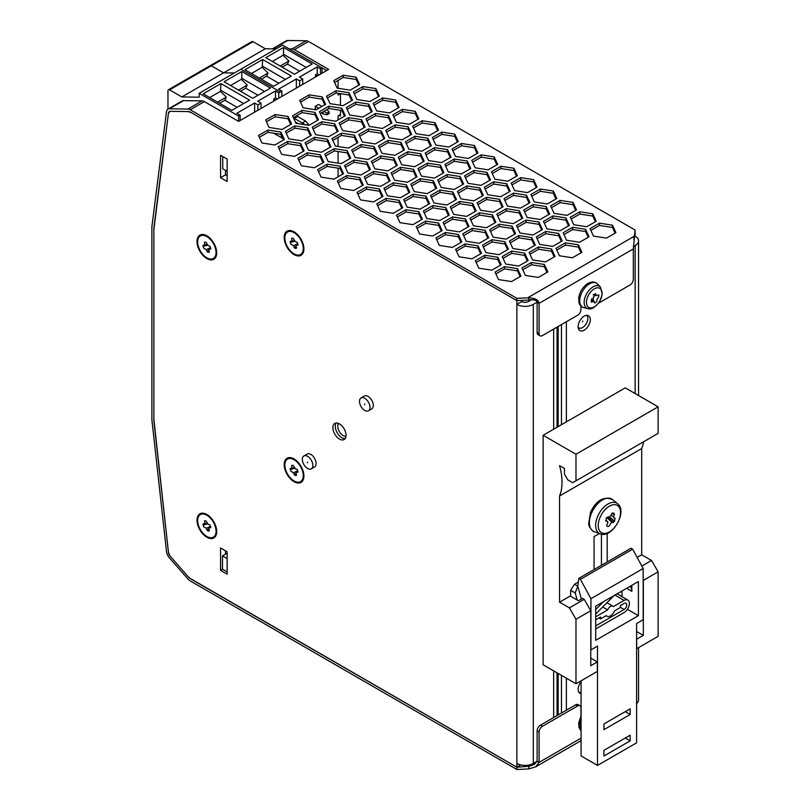 <?xml version="1.0" encoding="UTF-8"?>
<svg xmlns="http://www.w3.org/2000/svg" width="810" height="810" viewBox="0 0 810 810"><rect width="100%" height="100%" fill="white"/><g stroke="black" fill="none" stroke-linecap="round" stroke-linejoin="round"><path stroke-width="1.21" d="M278.761 98.223L278.761 92.866L280.321 91.965L240.904 69.204L282.619 45.137L322.046 67.898L322.046 73.234M234.323 73.001L223.55 72.849L211.329 65.792A2.319 1.337 -120 0 0 210.165 65.671L168.45 89.758A2.319 1.337 -120 0 0 167.964 90.821L167.964 109.147A7.432 4.293 -120 0 0 166.506 111.739L151.926 226.334A7.432 4.293 -120 0 0 151.885 227.134L151.885 419.246A7.432 4.293 -120 0 0 151.926 420.096L166.506 551.529A7.432 4.293 -120 0 0 169.411 557.837L187.95 578.978A7.432 4.293 -120 0 0 190.249 580.922L516.881 769.5L516.871 763.425A11.613 6.703 0 0 0 533.294 763.425L533.294 304.398L537.121 302.191M238.596 121.358L238.596 116.053L199.179 93.292L199.179 97.18L181.835 96.937L169.604 89.88A2.319 1.337 -120 0 0 168.45 89.758M257.904 110.261L257.904 104.905L261.022 103.103L257.732 101.209L275.481 90.963L275.481 97.959L273.75 98.962L275.623 100.035M261.022 108.469L261.022 103.103M240.155 120.508L240.155 115.152L236.874 113.258L254.613 103.012L254.613 112.165M238.596 116.053L240.155 115.152M281.88 96.42L281.88 91.084L278.6 89.181L296.339 78.945L296.339 88.077M280.321 91.986L281.88 91.084M273.75 98.962L273.75 101.118M257.904 104.905L254.613 103.012M199.179 93.292L240.904 69.204M278.761 92.866L275.481 90.963M224.066 81.77L241.805 71.523L270.449 88.067L252.71 98.314L224.066 81.77M203.199 93.808L220.938 83.572L249.591 100.116L231.852 110.352L203.199 93.808M209.709 97.575L220.482 91.358L220.938 83.572M217.637 102.151L226.334 97.129L220.482 91.358M237.117 107.315L224.876 100.248L226.334 97.129M243.689 103.518L220.938 90.376M219.611 103.285L224.876 100.248M230.577 85.526L241.34 79.309L247.202 85.08L238.504 90.102M264.546 91.479L241.795 78.337L241.34 79.309M241.795 78.337L241.805 71.523M257.975 95.266L245.744 88.199L247.202 85.08M240.469 91.246L245.744 88.199M277.344 99.043L275.481 97.959M181.835 96.937L223.55 72.849M227.134 553.24L222.487 555.923L222.487 569.197L227.134 571.88M222.76 156.563L222.76 168.804L227.134 171.325M299.629 86.174L299.629 80.838L302.748 79.036L299.457 77.142L317.196 66.896L317.196 73.892L315.475 74.884L315.475 77.021M302.748 84.372L302.748 79.036M320.487 74.135L320.487 68.799L322.046 67.898M276.048 48.924L265.275 48.772L253.054 41.715A2.319 1.337 -120 0 0 251.89 41.604L210.316 65.61M299.629 80.838L296.339 78.945M320.487 68.799L317.196 66.896M265.781 57.702L283.53 47.456L312.174 64L294.435 74.236L265.781 57.702M244.924 69.741L262.663 59.505L291.317 76.039L273.577 86.285L244.924 69.741M251.434 73.507L262.207 67.291L262.663 59.505M259.362 78.074L268.059 73.052L262.207 67.291M278.842 83.248L266.601 76.17L268.059 73.052M285.404 79.451L262.663 66.309M261.336 79.218L266.601 76.17M272.302 61.459L283.065 55.242L288.927 61.013L280.219 66.035M306.271 67.412L283.52 54.26L283.065 55.242M283.52 54.26L283.53 47.456M299.7 71.199L287.469 64.132L288.927 61.013M282.194 67.169L287.469 64.132M319.049 74.966L317.196 73.892M315.475 74.884L317.328 75.958M223.59 72.849L265.275 48.772M227.134 558.606L222.487 555.923M338.074 176.813L338.074 168.156M338.074 163.134L338.074 151.521M338.074 146.499L338.074 137.356M338.074 119.91L338.074 115.901L340.463 114.514M340.463 105.28L340.463 93.676L338.074 95.033L338.074 93.302M338.074 88.28L338.074 80.453M273.507 133.164L282.781 138.328M321.965 106.444L318.512 104.449L315.222 106.353L315.222 109.38L315.92 109.785M305.421 124.791L302.251 122.948L305.542 121.054L297.655 116.498L294.364 118.392L294.364 119.809M306.524 124.963L308.245 123.96L308.245 125.226M305.542 121.054L308.245 123.96M294.364 118.392L302.251 122.948L302.251 124.294M295.397 122.026L298.262 123.677M326.977 113.147L326.977 114.817L329.103 113.592L329.103 111.922L326.977 113.147L323.929 111.375M326.977 109.623L329.103 111.922M323.119 111.851L323.119 113.937L326.977 114.817M315.222 106.353L318.674 108.337M321.307 112.894L323.119 113.937M281.394 135.331L281.394 138.004M280.007 134.177L281.161 134.845M153.88 420.916L168.46 552.349L153.859 419.033L153.859 229.625L168.46 113.177L153.88 227.772A4.647 2.683 60 0 0 153.849 228.268L153.849 420.39A4.647 2.683 60 0 0 153.88 420.916L153.961 420.876M276.453 48.701L273.557 48.661L287.682 40.5A7.432 4.293 -120 0 0 286.274 40.844L272.363 48.873M287.682 40.5L306.22 40.763L292.096 48.914A7.432 4.293 -120 0 1 294.394 49.633L328.658 69.417L238.636 121.389L204.383 101.604A7.432 4.293 -120 0 0 202.075 100.885L187.95 109.046A7.432 4.293 -120 0 1 190.249 109.765L516.881 298.333L516.881 300.611L528.839 300.044L528.839 297.766A7.432 4.293 -120 0 0 528.839 297.796L516.881 298.333M294.394 49.633L308.529 41.482A7.432 4.293 -120 0 0 306.22 40.763M308.529 41.482L635.151 230.05L633.957 239.112M521.792 300.378L521.792 301.553L516.871 304.398L516.871 300.611L190.249 112.043A4.647 2.683 60 0 0 188.811 111.588L170.272 111.324A4.647 2.683 60 0 0 169.391 111.547A4.647 2.683 60 0 0 168.46 113.177L168.46 113.177A4.647 2.683 -120 0 1 168.49 113.015L170.14 111.334M294.06 51.739A4.647 2.683 -120 0 1 294.394 51.911L326.683 70.551M290.729 124.477L288.087 118.797L275.127 116.792L266.48 121.783M324.769 104.824L322.137 99.134L309.177 97.129L300.53 102.121M358.82 85.161L356.187 79.481L343.227 77.476L334.581 82.468M283.561 139.998L280.918 134.318L267.968 132.314L259.311 137.305M310.443 135.857L307.8 130.177L294.85 128.172L286.193 133.164M317.611 120.336L314.968 114.655L302.008 112.651L293.362 117.642M344.493 116.205L341.85 110.514L328.89 108.51L320.244 113.511M351.651 100.683L349.019 94.993L336.059 92.998L327.412 97.99M378.533 96.542L375.901 90.862L362.941 88.857L354.294 93.849M303.274 151.379L300.632 145.699L287.682 143.694L279.025 148.686M330.156 147.238L327.513 141.558L314.563 139.553L305.907 144.544M337.325 131.726L334.682 126.036L321.732 124.031L313.075 129.023M364.206 127.585L361.564 121.895L348.614 119.9L339.957 124.892M371.375 112.064L368.732 106.383L355.772 104.379L347.125 109.37M398.257 107.922L395.614 102.242L382.654 100.237L374.007 105.229M322.988 162.759L320.345 157.079L307.395 155.075L298.738 160.066M349.869 158.628L347.227 152.938L334.277 150.933L325.62 155.925M357.038 143.107L354.395 137.416L341.445 135.412L332.788 140.413M383.92 138.966L381.277 133.285L368.327 131.281L359.67 136.272M391.088 123.444L388.446 117.764L375.496 115.759L366.839 120.751M417.97 119.313L415.327 113.623L402.378 111.618L393.721 116.61M342.701 174.14L340.058 168.46L327.108 166.455L318.462 171.447M369.583 170.009L366.94 164.319L353.99 162.314L345.343 167.316M376.751 154.487L374.109 148.797L361.159 146.802L352.502 151.794M403.633 150.346L400.99 144.666L388.041 142.661L379.384 147.653M410.802 134.825L408.159 129.144L395.209 127.14L386.552 132.131M437.683 130.694L435.041 125.003L422.091 122.998L413.434 128M362.414 185.53L359.782 179.84L346.822 177.835L338.175 182.827M389.296 181.389L386.664 175.699L373.704 173.704L365.057 178.696M396.465 165.868L393.822 160.188L380.872 158.183L372.225 163.174M423.346 161.727L420.704 156.047L407.754 154.042L399.107 159.033M430.515 146.215L427.872 140.525L414.923 138.52L406.266 143.512M457.397 142.074L454.754 136.384L441.804 134.379L433.147 139.381M382.128 196.911L379.495 191.221L366.535 189.216L357.888 194.218M409.009 192.77L406.377 187.09L393.417 185.085L384.77 190.077M416.178 177.248L413.546 171.568L400.585 169.563L391.939 174.555M443.06 173.117L440.427 167.427L427.467 165.422L418.821 170.414M450.228 157.596L447.586 151.905L434.636 149.901L425.989 154.902M477.11 153.454L474.468 147.774L461.518 145.77L452.871 150.761M401.841 208.291L399.208 202.601L386.248 200.607L377.602 205.598M428.723 204.15L426.09 198.47L413.13 196.465L404.484 201.457M435.891 188.629L433.259 182.949L420.299 180.944L411.652 185.935M462.773 184.498L460.141 178.807L447.181 176.803L438.534 181.804M469.942 168.976L467.309 163.286L454.349 161.281L445.702 166.283M496.824 164.835L494.191 159.155L481.231 157.15L472.584 162.142M421.554 219.672L418.922 213.992L405.962 211.987L397.315 216.979M448.436 215.531L445.804 209.851L432.844 207.846L424.197 212.838M455.605 200.019L452.972 194.329L440.012 192.324L431.365 197.316M482.487 195.878L479.854 190.188L466.894 188.183L458.247 193.185M489.655 180.357L487.023 174.677L474.063 172.672L465.416 177.663M516.537 176.215L513.904 170.535L500.944 168.531L492.298 173.522M441.278 231.052L438.635 225.372L425.675 223.368L417.028 228.359M468.16 226.921L465.517 221.231L452.557 219.226L443.91 224.218M475.318 211.4L472.686 205.71L459.726 203.705L451.079 208.707M502.2 207.259L499.567 201.579L486.608 199.574L477.961 204.565M509.368 191.737L506.736 186.057L493.776 184.052L485.129 189.044M536.25 187.596L533.618 181.916L520.658 179.911L512.011 184.903M460.991 242.433L458.349 236.753L445.399 234.748L436.742 239.74M487.873 238.302L485.231 232.612L472.281 230.607L463.624 235.609M495.042 222.78L492.399 217.09L479.439 215.085L470.792 220.087M521.923 218.639L519.281 212.959L506.321 210.954L497.674 215.946M529.082 203.118L526.449 197.438L513.489 195.433L504.843 200.424M555.964 198.987L553.331 193.296L540.371 191.292L531.724 196.283M480.705 253.824L478.062 248.133L465.112 246.129L456.455 251.12M507.586 249.682L504.944 243.992L491.994 241.987L483.337 246.989M514.755 234.161L512.112 228.481L499.162 226.476L490.506 231.468M541.637 230.02L538.994 224.34L526.044 222.335L517.387 227.327M548.805 214.498L546.163 208.818L533.203 206.813L524.556 211.805M575.687 210.367L573.045 204.677L560.085 202.672L551.438 207.674M500.418 265.204L497.775 259.514L484.825 257.509L476.169 262.511M527.3 261.063L524.657 255.383L511.707 253.378L503.05 258.37M534.468 245.541L531.826 239.861L518.876 237.856L510.219 242.848M561.35 241.4L558.708 235.72L545.758 233.715L537.101 238.707M568.519 225.889L565.876 220.198L552.926 218.194L544.269 223.185M595.401 221.748L592.758 216.057L579.808 214.063L571.151 219.054M520.131 276.585L517.489 270.894L504.539 268.89L495.892 273.891M547.013 272.443L544.371 266.763L531.421 264.759L522.774 269.75M554.182 256.922L551.539 251.242L538.589 249.237L529.932 254.229M581.064 252.791L578.421 247.101L565.471 245.096L556.814 250.087M588.232 237.269L585.59 231.579L572.64 229.574L563.983 234.576M615.114 233.128L612.471 227.448L599.521 225.443L590.865 230.435M190.421 578.553L516.881 767.222L528.292 766.331A4.647 2.683 -120 0 0 528.636 766.513L528.636 766.543M520.84 764.923L516.871 767.212L191.119 579.15L188.041 576.548L170.282 556.288L188.811 577.439A4.647 2.683 60 0 0 190.249 578.654M528.839 768.761L528.849 768.892A7.432 4.293 60 0 1 528.839 768.892L535.734 766.827L539.085 762.372L581.084 738.133M580.942 715.959L580.942 707.859A4.647 2.683 120 0 0 579.98 705.733L578.016 704.589A4.647 2.683 120 0 0 575.687 704.822L540.402 725.193A4.647 2.683 120 0 0 537.121 730.883L537.121 761.238L528.292 766.341M598.519 303.183L630.028 284.988A4.647 2.683 120 0 0 633.319 279.298L633.319 248.943L539.085 303.345L539.085 333.7A4.647 2.683 120 0 0 540.047 335.826A4.647 2.683 120 0 0 542.376 335.593L577.662 315.222A4.647 2.683 120 0 0 580.942 309.531L580.942 306.058M516.881 769.5L528.839 768.933L528.839 766.655M169.411 108.783L183.536 100.632A7.432 4.293 -120 0 0 182.128 100.977L167.994 109.127A7.432 4.293 -120 0 1 169.411 108.783L187.95 109.046M170.272 556.288A4.647 2.683 60 0 1 168.46 552.349A4.647 2.683 -120 0 0 168.49 552.521L170.151 556.136A4.647 2.683 -120 0 0 170.282 556.288M633.896 239.244L634.159 236.996A7.432 4.293 -120 0 0 633.602 236.641L634.159 239.233M633.612 236.641L528.292 297.442A7.432 4.293 -120 0 1 528.555 297.604M579.98 705.733A4.647 2.683 120 0 0 577.662 705.956L542.376 726.337A4.647 2.683 120 0 0 539.085 732.027L539.085 762.372L537.121 761.238L534.337 764.407L528.636 766.513M275.127 114.514L265.65 119.991L269.123 127.464L282.072 129.468L291.559 124.001L288.087 116.518L275.127 114.514L275.127 116.792M309.177 94.851L299.7 100.329L303.173 107.811L316.123 109.816L325.61 104.338L322.137 96.856L309.177 94.851L309.177 97.129M343.227 75.198L333.75 80.676L337.213 88.148L350.173 90.153L359.66 84.685L356.187 77.203L343.227 75.198L343.227 77.476M267.968 130.035L258.481 135.513L261.954 142.985L274.904 144.99L284.391 139.512L280.918 132.04L267.968 130.035L267.968 132.314M294.85 125.894L285.363 131.372L288.836 138.854L301.786 140.859L311.273 135.381L307.8 127.899L294.85 125.894L294.85 128.172M302.008 110.373L292.531 115.85L296.004 123.333L308.954 125.337L318.441 119.86L314.968 112.377L302.008 110.373L302.008 112.651M328.89 106.242L319.413 111.709L322.886 119.191L335.836 121.196L345.323 115.719L341.85 108.246L328.89 106.242L328.89 108.51M336.059 90.72L326.582 96.198L330.055 103.67L343.005 105.675L352.492 100.197L349.019 92.725L336.059 90.72L336.059 92.998M362.941 86.579L353.464 92.056L356.937 99.539L369.886 101.534L379.374 96.066L375.901 88.584L362.941 86.579L362.941 88.857M287.682 141.416L278.195 146.894L281.667 154.366L294.617 156.37L304.104 150.903L300.632 143.421L287.682 141.416L287.682 143.694M314.563 137.275L305.076 142.752L308.549 150.235L321.499 152.24L330.986 146.762L327.513 139.279L314.563 137.275L314.563 139.553M321.732 121.753L312.245 127.231L315.718 134.713L328.668 136.718L338.155 131.24L334.682 123.758L321.732 121.753L321.732 124.031M348.614 117.622L339.127 123.1L342.6 130.572L355.55 132.577L365.037 127.099L361.564 119.627L348.614 117.622L348.614 119.9M355.772 102.1L346.295 107.578L349.768 115.05L362.718 117.055L372.205 111.588L368.732 104.105L355.772 102.1L355.772 104.379M382.654 97.959L373.177 103.437L376.65 110.919L389.6 112.924L399.087 107.447L395.614 99.964L382.654 97.959L382.654 100.237M307.395 152.796L297.908 158.274L301.381 165.756L314.341 167.761L323.818 162.284L320.345 154.801L307.395 152.796L307.395 155.075M334.277 148.655L324.79 154.133L328.263 161.615L341.223 163.62L350.7 158.142L347.227 150.66L334.277 148.655L334.277 150.933M341.445 133.144L331.958 138.611L335.431 146.094L348.381 148.098L357.868 142.621L354.395 135.148L341.445 133.144L341.445 135.412M368.327 129.003L358.84 134.48L362.313 141.952L375.263 143.957L384.75 138.49L381.277 131.007L368.327 129.003L368.327 131.281M375.496 113.481L366.009 118.959L369.481 126.441L382.431 128.436L391.918 122.968L388.446 115.486L375.496 113.481L375.496 115.759M402.378 109.34L392.891 114.817L396.363 122.3L409.313 124.305L418.8 118.827L415.327 111.345L402.378 109.34L402.378 111.618M327.108 164.177L317.621 169.654L321.094 177.137L334.054 179.142L343.531 173.664L340.058 166.182L327.108 164.177L327.108 166.455M353.99 160.046L344.503 165.513L347.976 172.996L360.936 175L370.413 169.523L366.94 162.051L353.99 160.046L353.99 162.314M361.159 144.524L351.672 150.002L355.144 157.474L368.104 159.479L377.582 154.001L374.109 146.529L361.159 144.524L361.159 146.802M388.041 140.383L378.553 145.861L382.026 153.343L394.986 155.338L404.463 149.87L400.99 142.388L388.041 140.383L388.041 142.661M395.209 124.861L385.722 130.339L389.195 137.821L402.145 139.826L411.632 134.349L408.159 126.866L395.209 124.861L395.209 127.14M422.091 120.72L412.604 126.198L416.077 133.68L429.027 135.685L438.514 130.207L435.041 122.725L422.091 120.72L422.091 122.998M346.822 175.557L337.335 181.035L340.808 188.517L353.767 190.522L363.244 185.044L359.782 177.562L346.822 175.557L346.822 177.835M373.704 171.426L364.216 176.904L367.689 184.376L380.649 186.381L390.126 180.903L386.664 173.431L373.704 171.426L373.704 173.704M380.872 155.905L371.385 161.382L374.858 168.855L387.818 170.859L397.295 165.392L393.822 157.91L380.872 155.905L380.872 158.183M407.754 151.764L398.267 157.241L401.74 164.724L414.7 166.728L424.177 161.251L420.704 153.768L407.754 151.764L407.754 154.042M414.923 136.242L405.435 141.72L408.908 149.202L421.868 151.207L431.345 145.729L427.872 138.247L414.923 136.242L414.923 138.52M441.804 132.111L432.317 137.578L435.79 145.061L448.74 147.066L458.227 141.588L454.754 134.116L441.804 132.111L441.804 134.379M366.535 186.948L357.048 192.415L360.521 199.898L373.481 201.903L382.968 196.425L379.495 188.953L366.535 186.948L366.535 189.216M393.417 182.807L383.93 188.285L387.403 195.757L400.363 197.761L409.85 192.294L406.377 184.812L393.417 182.807L393.417 185.085M400.585 167.285L391.098 172.763L394.571 180.245L407.531 182.24L417.008 176.772L413.546 169.29L400.585 167.285L400.585 169.563M427.467 163.144L417.98 168.622L421.453 176.104L434.413 178.109L443.89 172.631L440.427 165.149L427.467 163.144L427.467 165.422M434.636 147.623L425.149 153.1L428.622 160.582L441.582 162.587L451.059 157.11L447.586 149.627L434.636 147.623L434.636 149.901M461.518 143.492L452.031 148.969L455.503 156.441L468.464 158.446L477.94 152.969L474.468 145.496L461.518 143.492L461.518 145.77M386.248 198.328L376.772 203.806L380.234 211.278L393.194 213.283L402.681 207.805L399.208 200.333L386.248 198.328L386.248 200.607M413.13 194.187L403.653 199.665L407.116 207.147L420.076 209.142L429.563 203.674L426.09 196.192L413.13 194.187L413.13 196.465M420.299 178.666L410.812 184.143L414.285 191.626L427.245 193.631L436.732 188.153L433.259 180.67L420.299 178.666L420.299 180.944M447.181 174.525L437.694 180.002L441.166 187.485L454.126 189.489L463.614 184.012L460.141 176.529L447.181 174.525L447.181 176.803M454.349 159.013L444.862 164.481L448.335 171.963L461.295 173.968L470.772 168.49L467.309 161.018L454.349 159.013L454.349 161.281M481.231 154.872L471.744 160.35L475.217 167.822L488.177 169.827L497.654 164.359L494.191 156.877L481.231 154.872L481.231 157.15M405.962 209.709L396.485 215.187L399.958 222.659L412.908 224.664L422.395 219.196L418.922 211.714L405.962 209.709L405.962 211.987M432.844 205.568L423.367 211.045L426.84 218.528L439.789 220.533L449.277 215.055L445.804 207.573L432.844 205.568L432.844 207.846M440.012 190.046L430.535 195.524L433.998 203.006L446.958 205.011L456.445 199.533L452.972 192.051L440.012 190.046L440.012 192.324M466.894 185.915L457.417 191.383L460.88 198.865L473.84 200.87L483.327 195.392L479.854 187.92L466.894 185.915L466.894 188.183M474.063 170.394L464.575 175.871L468.048 183.344L481.008 185.348L490.495 179.871L487.023 172.398L474.063 170.394L474.063 172.672M500.944 166.252L491.457 171.73L494.93 179.213L507.89 181.217L517.377 175.74L513.904 168.257L500.944 166.252L500.944 168.531M425.675 221.09L416.198 226.567L419.671 234.049L432.621 236.044L442.108 230.577L438.635 223.094L425.675 221.09L425.675 223.368M452.557 216.948L443.08 222.426L446.553 229.908L459.503 231.913L468.99 226.435L465.517 218.953L452.557 216.948L452.557 219.226M459.726 201.427L450.249 206.904L453.721 214.387L466.671 216.391L476.158 210.914L472.686 203.431L459.726 201.427L459.726 203.705M486.608 197.296L477.13 202.773L480.603 210.246L493.553 212.25L503.04 206.773L499.567 199.3L486.608 197.296L486.608 199.574M493.776 181.774L484.299 187.252L487.762 194.724L500.722 196.729L510.209 191.261L506.736 183.779L493.776 181.774L493.776 184.052M520.658 177.633L511.181 183.111L514.644 190.593L527.604 192.598L537.091 187.12L533.618 179.638L520.658 177.633L520.658 179.911M445.399 232.47L435.912 237.948L439.384 245.43L452.334 247.435L461.821 241.957L458.349 234.475L445.399 232.47L445.399 234.748M472.281 228.329L462.793 233.806L466.266 241.289L479.216 243.294L488.703 237.816L485.231 230.334L472.281 228.329L472.281 230.607M479.439 212.817L469.962 218.285L473.435 225.767L486.385 227.772L495.872 222.294L492.399 214.822L479.439 212.817L479.439 215.085M506.321 208.676L496.844 214.154L500.317 221.626L513.267 223.631L522.754 218.163L519.281 210.681L506.321 208.676L506.321 210.954M513.489 193.155L504.012 198.632L507.485 206.115L520.435 208.119L529.922 202.642L526.449 195.159L513.489 193.155L513.489 195.433M540.371 189.013L530.894 194.491L534.367 201.973L547.317 203.978L556.804 198.501L553.331 191.018L540.371 189.013L540.371 191.292M465.112 243.85L455.625 249.328L459.098 256.81L472.048 258.815L481.535 253.338L478.062 245.855L465.112 243.85L465.112 246.129M491.994 239.719L482.507 245.187L485.98 252.669L498.93 254.674L508.417 249.196L504.944 241.724L491.994 239.719L491.994 241.987M499.162 224.198L489.675 229.675L493.148 237.148L506.098 239.152L515.585 233.675L512.112 226.203L499.162 224.198L499.162 226.476M526.044 220.057L516.557 225.534L520.03 233.017L532.98 235.022L542.467 229.544L538.994 222.061L526.044 220.057L526.044 222.335M533.203 204.535L523.726 210.013L527.199 217.495L540.149 219.5L549.636 214.022L546.163 206.54L533.203 204.535L533.203 206.813M560.085 200.404L550.608 205.872L554.081 213.354L567.03 215.359L576.517 209.881L573.045 202.409L560.085 200.404L560.085 202.672M484.825 255.231L475.338 260.709L478.811 268.191L491.771 270.196L501.248 264.718L497.775 257.236L484.825 255.231L484.825 257.509M511.707 251.1L502.22 256.578L505.693 264.05L518.653 266.055L528.13 260.577L524.657 253.105L511.707 251.1L511.707 253.378M518.876 235.578L509.389 241.056L512.862 248.528L525.812 250.533L535.299 245.065L531.826 237.583L518.876 235.578L518.876 237.856M545.758 231.437L536.271 236.915L539.744 244.397L552.693 246.402L562.18 240.924L558.708 233.442L545.758 231.437L545.758 233.715M552.926 215.916L543.439 221.393L546.912 228.876L559.862 230.88L569.349 225.403L565.876 217.92L552.926 215.916L552.926 218.194M579.808 211.785L570.321 217.262L573.794 224.734L586.744 226.739L596.231 221.262L592.758 213.789L579.808 211.785L579.808 214.063M504.539 266.622L495.052 272.089L498.525 279.572L511.485 281.576L520.962 276.099L517.489 268.626L504.539 266.622L504.539 268.89M531.421 262.481L521.934 267.958L525.406 275.43L538.366 277.435L547.844 271.968L544.371 264.485L531.421 262.481L531.421 264.759M538.589 246.959L529.102 252.436L532.575 259.919L545.535 261.924L555.012 256.446L551.539 248.964L538.589 246.959L538.589 249.237M565.471 242.818L555.984 248.295L559.457 255.778L572.417 257.782L581.894 252.305L578.421 244.822L565.471 242.818L565.471 245.096M572.64 227.306L563.153 232.774L566.625 240.256L579.575 242.261L589.062 236.783L585.59 229.311L572.64 227.306L572.64 229.574M528.282 297.452L528.839 297.928M633.319 248.943L635.151 230.05M599.521 223.165L590.034 228.643L593.507 236.115L606.457 238.12L615.944 232.652L612.471 225.17L599.521 223.165L599.521 225.443M289.109 48.873L292.096 48.914M273.557 48.661A7.432 4.293 -120 0 0 272.393 48.873M183.536 100.632L202.075 100.885M612.471 225.17L612.471 227.448M528.839 299.913C533.942 299.437 536.696 300.206 537.121 302.211L537.121 332.556A4.647 2.683 120 0 0 538.083 334.682L540.047 335.826M537.121 302.211L539.085 303.345C538.559 299.994 535.137 298.141 528.849 297.796M585.59 229.311L585.59 231.579M578.421 244.822L578.421 247.101M551.539 248.964L551.539 251.242M544.371 264.485L544.371 266.763M517.489 268.626L517.489 270.894M592.758 213.789L592.758 216.057M565.876 217.92L565.876 220.198M558.708 233.442L558.708 235.72M531.826 237.583L531.826 239.861M524.657 253.105L524.657 255.383M497.775 257.236L497.775 259.514M573.045 202.409L573.045 204.677M546.163 206.54L546.163 208.818M538.994 222.061L538.994 224.34M512.112 226.203L512.112 228.481M504.944 241.724L504.944 243.992M478.062 245.855L478.062 248.133M553.331 191.018L553.331 193.296M526.449 195.159L526.449 197.438M519.281 210.681L519.281 212.959M492.399 214.822L492.399 217.09M485.231 230.334L485.231 232.612M458.349 234.475L458.349 236.753M533.618 179.638L533.618 181.916M506.736 183.779L506.736 186.057M499.567 199.3L499.567 201.579M472.686 203.431L472.686 205.71M465.517 218.953L465.517 221.231M438.635 223.094L438.635 225.372M513.904 168.257L513.904 170.535M487.023 172.398L487.023 174.677M479.854 187.92L479.854 190.188M452.972 192.051L452.972 194.329M445.804 207.573L445.804 209.851M418.922 211.714L418.922 213.992M494.191 156.877L494.191 159.155M467.309 161.018L467.309 163.286M460.141 176.529L460.141 178.807M433.259 180.67L433.259 182.949M426.09 196.192L426.09 198.47M399.208 200.333L399.208 202.601M474.468 145.496L474.468 147.774M447.586 149.627L447.586 151.905M440.427 165.149L440.427 167.427M413.546 169.29L413.546 171.568M406.377 184.812L406.377 187.09M379.495 188.953L379.495 191.221M454.754 134.116L454.754 136.384M427.872 138.247L427.872 140.525M420.704 153.768L420.704 156.047M393.822 157.91L393.822 160.188M386.664 173.431L386.664 175.699M359.782 177.562L359.782 179.84M435.041 122.725L435.041 125.003M408.159 126.866L408.159 129.144M400.99 142.388L400.99 144.666M374.109 146.529L374.109 148.797M366.94 162.051L366.94 164.319M340.058 166.182L340.058 168.46M415.327 111.345L415.327 113.623M388.446 115.486L388.446 117.764M381.277 131.007L381.277 133.285M354.395 135.148L354.395 137.416M347.227 150.66L347.227 152.938M320.345 154.801L320.345 157.079M395.614 99.964L395.614 102.242M368.732 104.105L368.732 106.383M361.564 119.627L361.564 121.895M334.682 123.758L334.682 126.036M327.513 139.279L327.513 141.558M300.632 143.421L300.632 145.699M375.901 88.584L375.901 90.862M349.019 92.725L349.019 94.993M341.85 108.246L341.85 110.514M314.968 112.377L314.968 114.655M307.8 127.899L307.8 130.177M280.918 132.04L280.918 134.318M356.187 77.203L356.187 79.481M322.137 96.856L322.137 99.134M288.087 116.518L288.087 118.797M188.041 111.578L191.109 112.529M311.313 468.838L314.594 466.945A7.432 4.293 -120 0 0 314.594 458.359A7.432 4.293 -120 0 0 307.162 454.066L303.871 455.959A7.432 4.293 -120 0 0 302.332 459.371A7.432 4.293 -120 0 0 305.583 466.843A7.432 4.293 -120 0 0 311.313 468.838A7.432 4.293 -120 0 0 311.313 460.252A7.432 4.293 -120 0 0 303.871 455.959M220.563 177.673L220.563 155.297L227.134 159.084L227.134 181.47L220.563 177.673L225.494 174.828L225.494 170.383M220.563 570.351L227.134 574.138L227.134 551.762L220.563 547.965L220.563 570.351L222.517 569.217M339.461 439.071A9.295 5.366 -120 0 0 344.108 439.526A9.295 5.366 -120 0 0 344.108 428.804A9.295 5.366 -120 0 0 334.813 423.438A9.295 5.366 -120 0 0 333.386 430.88A9.295 5.366 -120 0 0 339.461 439.071M368.469 410.802L371.76 408.898A7.432 4.293 -120 0 0 371.76 400.312A7.432 4.293 -120 0 0 364.328 396.029L361.037 397.923A7.432 4.293 -120 0 0 359.498 401.325A7.432 4.293 -120 0 0 362.748 408.807A7.432 4.293 -120 0 0 368.469 410.802A7.432 4.293 -120 0 0 368.469 402.216A7.432 4.293 -120 0 0 361.037 397.923M294.06 231.862L294.06 231.862A13.942 8.049 60 0 1 303.912 248.933A13.942 8.049 60 0 1 294.06 254.623A13.942 8.049 60 0 1 284.199 237.553A13.942 8.049 60 0 1 294.06 231.862M294.06 458.946L294.06 458.946A13.942 8.049 60 0 1 303.912 476.017A13.942 8.049 60 0 1 294.06 481.707A13.942 8.049 60 0 1 284.199 464.636A13.942 8.049 60 0 1 294.06 458.946M206.854 235.821L206.854 235.821A13.942 8.049 60 0 1 216.705 252.892A13.942 8.049 60 0 1 206.854 258.582A13.942 8.049 60 0 1 196.992 241.512A13.942 8.049 60 0 1 206.854 235.821L207.512 236.206M206.864 514.492L206.864 514.492A13.942 8.049 60 0 1 216.715 531.562A13.942 8.049 60 0 1 206.864 537.253A13.942 8.049 60 0 1 197.012 520.182A13.942 8.049 60 0 1 206.864 514.492L207.522 514.866M339.147 115.283L340.463 116.043L340.463 110.302M225.494 550.81L225.494 554.192M227.134 175.78L225.494 174.828M594.449 294.303L595.532 293.666L596.413 295.65L598.833 294.83C598.975 296.592 598.337 298.06 596.94 299.244C597.142 301.259 596.342 302.494 594.54 302.94L594.094 301.219L591.513 302.15C590.804 300.753 591.371 299.538 593.203 298.515L594.449 294.303M593.244 298.05L593.335 299.71L592.039 300.712M593.528 296.784L595.431 295.002M606.67 525.761L607.024 526.166A61.945 17.374 32.9 0 0 607.247 526.216C609.221 527.907 610.365 522.764 611.945 522.389A61.337 17.212 32.9 0 0 613.261 522.531L614.375 521.478A61.945 55.698 -87.3 0 0 614.517 521.144L615.063 518.228L613.767 517.833M614.021 513.226L613.98 513.226A61.945 2.956 -166.3 0 1 613.767 513.186L612.542 513.054L609.464 517.225A61.337 2.926 -166.3 0 1 607.875 516.932L606.639 517.914A61.945 41.269 104.4 0 1 606.498 518.248L605.819 521.063L607.763 521.741L607.844 522.896A61.337 40.875 104.4 0 1 606.791 525.022L606.72 525.184M613.98 513.226L614.385 514.269L612.026 513.267M613.717 517.924L613.555 516.729A61.337 55.151 -87.3 0 0 614.344 514.441L614.385 514.269M614.344 514.441L611.884 513.388M609.768 517.215L614.517 521.144M614.375 521.478L608.826 516.77M608.695 517.084L608.3 517.995L613.362 522.531M613.261 522.531L608.3 517.995M608.219 517.985L606.093 517.985M606.649 525.528L607.247 526.216M569.42 607.885L559.558 602.194L570.24 596.028L578.451 600.767L582.552 598.398L584.202 599.349L569.42 607.885L575.981 619.265L575.981 683.751L543.135 664.787L543.135 435.284L553.645 429.209A11.613 6.703 180 0 0 553.969 429.027L566.372 421.858L566.382 321.732M537.121 761.218L533.294 763.425M531.502 299.74L528.363 301.553A4.647 2.683 0 0 1 521.792 301.553M533.294 304.398A11.613 6.703 180 0 1 516.871 304.398L516.871 763.425M336.17 423.012A9.295 5.366 -120 0 0 336.17 430.606A9.295 5.366 -120 0 0 341.86 437.683A9.295 5.366 -120 0 0 345.151 438.564M364.753 404.737L364.52 403.957L364.753 404.737M307.587 462.783L307.365 462.004L307.587 462.783M300.885 254.31A13.011 7.513 -120 0 0 301.219 254.137A13.011 7.513 -120 0 0 303.912 248.548M294.394 232.065A13.011 7.513 -120 0 0 288.208 231.599A13.011 7.513 -120 0 0 287.884 231.802M300.885 481.393A13.011 7.513 -120 0 0 301.219 481.221A13.011 7.513 -120 0 0 303.912 475.632M294.394 459.149A13.011 7.513 -120 0 0 288.208 458.683A13.011 7.513 -120 0 0 287.884 458.885M213.678 258.269A13.011 7.513 -120 0 0 214.012 258.096A13.011 7.513 -120 0 0 216.705 252.507M207.188 236.024A13.011 7.513 -120 0 0 201.001 235.558A13.011 7.513 -120 0 0 200.688 235.761M213.688 536.929A13.011 7.513 -120 0 0 214.022 536.757A13.011 7.513 -120 0 0 216.715 531.168M207.198 514.684A13.011 7.513 -120 0 0 201.022 514.228A13.011 7.513 -120 0 0 200.698 514.431M581.084 692.337A7.432 4.293 -60 0 1 578.856 692.094A7.432 4.293 -60 0 1 578.725 692.013M586.693 315.323A7.432 4.293 -60 0 1 586.076 323.98A7.432 4.293 -60 0 1 578.856 327.908A7.432 4.293 -60 0 1 578.168 327.321M582.572 321.843L582.805 321.064L582.572 321.843M581.084 681.625A8.596 4.961 120 0 0 579.919 693.269A8.596 4.961 120 0 0 581.084 693.644M584.212 316.143A8.596 4.961 120 0 0 578.603 323.716A8.596 4.961 120 0 0 579.919 330.601A8.596 4.961 120 0 0 588.516 325.64A8.596 4.961 120 0 0 588.516 315.718A8.596 4.961 120 0 0 584.212 316.143M566.382 421.868L625.269 387.858L658.115 406.822L575.981 454.248L575.981 480.796L572.7 482.699L567.769 479.854L564.489 474.164L564.489 468.474L559.558 465.628A51.303 29.616 -120 0 1 559.558 495.973L641.692 448.558A51.303 29.616 -120 0 0 643.606 441.764M566.382 710.198L566.382 678.213M633.369 246.605L635.141 245.582A11.613 6.703 180 0 0 638.543 240.843A11.613 6.703 180 0 0 635.141 236.095L635.141 232.389M561.452 713.043L561.452 675.368M561.452 424.703L561.452 324.577M636.599 703.576A11.613 6.703 0 0 0 638.543 699.86L638.543 647.635M634.564 236.429L635.141 236.095M570.645 596.271L570.645 590.298L574.513 584.273L577.793 586.177L581.408 599.066M578.31 582.076L574.513 584.273M594.054 569.582L594.054 536.544L599.511 533.567M607.196 533.405L607.196 561.988M636.599 639.09L636.761 648.668L658.115 636.336L658.115 571.85L651.544 560.469L641.692 554.779L637.126 557.412M641.692 554.779L641.692 448.558M559.558 602.194L559.558 495.973M616.805 593.993A7.432 4.293 -60 0 1 617.979 594.337L627.831 600.028A7.432 4.293 -60 0 1 628.975 605.991A7.432 4.293 -60 0 1 624.115 612.542L595.694 628.945M621.979 591.006L621.979 596.656M590.774 658.145L597.345 661.942L597.345 671.429L575.981 683.751M597.345 661.942L590.774 665.739L590.774 610.73L575.981 619.265M584.202 599.349L590.774 610.73M575.981 454.248L543.135 435.284M575.981 480.796L658.115 433.38L658.115 406.822M636.761 639.181L643.332 635.384L643.332 580.385L658.115 571.85M641.834 566.068L651.544 560.469M636.599 631.496L643.332 635.384M601.445 534.165L601.445 565.309M581.084 680.815L581.084 755.933L597.507 765.42L636.599 742.851L636.599 623.538L643.17 619.741L643.17 568.529L590.935 598.691L590.935 649.904L597.507 646.107L597.507 765.42M603.612 601.617L595.694 609.555M595.694 619.832A6.156 3.554 120 0 0 595.947 619.701L600.625 616.997L600.625 618.891L606.315 615.61A6.966 4.02 120 0 0 606.994 616.207A6.966 4.02 120 0 0 614.648 610.791L620.338 607.51L620.338 605.617L624.115 603.43A3.716 2.147 -60 0 1 625.978 603.247A3.716 2.147 -60 0 1 626.545 606.224A3.716 2.147 -60 0 1 624.115 609.505L595.694 625.907M595.694 616.714A1.772 1.023 120 0 0 596.13 616.562L607.642 609.91A4.647 2.683 -60 0 1 612.805 606.143A4.647 2.683 -60 0 1 613.332 606.629L624.115 600.402A7.432 4.293 -60 0 1 627.831 600.028M614.041 595.593L595.694 614M631.84 585.316L631.84 591.34A11.613 6.703 120 0 0 629.967 586.399M630.19 740.856L630.19 735.166L603.916 750.344L603.916 756.034L630.19 740.856L625.269 738.011M630.19 714.491L603.916 729.668L603.916 723.978L630.19 708.801L630.19 714.491L625.269 711.646M595.694 640.325L595.694 606.184L638.412 581.529L638.412 615.671L595.694 640.325M577.196 600.048L575.201 592.93L577.793 586.177L578.775 578.391L631.02 548.238L632.661 549.19L643.17 568.529M578.775 578.391L580.426 579.342L632.661 549.19M590.935 598.691L580.426 579.342M575.201 592.93L570.645 590.298M627.396 609.312L638.412 615.671M602.65 607.034L607.642 609.91M598.985 617.939L600.625 618.891M207.502 523.827L203.097 525.093L203.209 523.878L204.545 523.999L204.9 523.209L204.414 520.891L205.963 520.85L208.18 524.364L209.952 524.829L210.762 527.644M204.545 523.999L204.9 523.209M207.33 523.473L202.966 524.657L203.209 523.878M208.929 528.849L206.904 529.983L206.398 528.282L203.776 526.915L203.097 525.093M206.904 529.983L208.97 529.011M209.284 530.054L208.069 530.914L206.965 530.145M207.765 530.884L209.223 529.851M210.802 527.512L209.193 527.745L208.828 528.525L210.6 526.551M209.314 530.844L208.828 528.525M208.069 530.914L208.98 531.006M210.398 527.867L210.762 527.077M215.369 526.723A13.011 7.513 60 0 1 213.364 537.131A13.011 7.513 60 0 1 200.364 529.629A13.011 7.513 60 0 1 200.364 514.603A13.011 7.513 60 0 1 215.369 526.723M207.492 245.167L203.087 246.422L203.199 245.217L204.525 245.329L204.879 244.549L204.403 242.231L205.953 242.19L208.17 245.693L209.932 246.159L210.752 248.984M204.525 245.329L204.879 244.549M207.319 244.812L202.956 245.997L203.199 245.217M208.909 250.189L206.894 251.313L206.388 249.622L203.766 248.245L203.087 246.422M206.894 251.313L208.96 250.341M209.274 251.383L208.059 252.254L206.955 251.485M207.745 252.224L209.213 251.191M210.782 248.842L209.172 249.085L208.818 249.865L210.59 247.89M209.294 252.183L208.818 249.865M208.059 252.254L208.96 252.345M210.387 249.207L210.742 248.417M215.349 248.062A13.011 7.513 60 0 1 213.354 258.471A13.011 7.513 60 0 1 200.343 250.958A13.011 7.513 60 0 1 200.343 235.943A13.011 7.513 60 0 1 215.349 248.062M294.698 468.291L290.294 469.547L290.405 468.342L291.732 468.453L292.086 467.674L291.61 465.355L293.159 465.315L295.377 468.818L297.138 469.284L297.958 472.108M291.732 468.453L292.086 467.674M294.526 467.937L290.162 469.122L290.881 468.18M296.116 473.313L294.101 474.437L293.595 472.746L290.972 471.369L290.294 469.547M294.101 474.437L296.166 473.465M296.48 474.518L295.265 475.379L294.162 474.609M294.951 475.349L296.419 474.316M297.989 471.977L296.379 472.21L296.025 472.989L297.796 471.015M296.5 475.308L296.025 472.989M295.265 475.379L296.166 475.47M297.594 472.331L297.948 471.541M302.555 471.187A13.011 7.513 60 0 1 300.561 481.596A13.011 7.513 60 0 1 287.55 474.083A13.011 7.513 60 0 1 287.55 459.067A13.011 7.513 60 0 1 302.555 471.187M290.405 241.248L291.732 241.37L292.086 240.59L291.61 238.272L293.159 238.231L295.377 241.734L297.138 242.2L297.958 245.025M291.732 241.37L292.086 240.59M294.698 241.208L290.294 242.463L290.881 241.096M294.526 240.853L290.162 242.038L290.405 241.258M296.116 246.23L294.101 247.354L293.595 245.663L290.972 244.286L290.294 242.463M294.101 247.354L296.166 246.382M296.48 247.425L295.265 248.295L294.162 247.526M294.951 248.265L296.419 247.232M297.989 244.883L296.379 245.126L296.025 245.906L297.796 243.921M296.5 248.224L296.025 245.906M295.265 248.295L296.166 248.386M297.594 245.238L297.948 244.458M302.555 244.104A13.011 7.513 60 0 1 300.561 254.512A13.011 7.513 60 0 1 287.55 246.999A13.011 7.513 60 0 1 287.55 231.984A13.011 7.513 60 0 1 302.555 244.104M338.62 423.478A7.533 4.344 -120 0 0 339.339 431.558A7.533 4.344 -120 0 0 345.981 436.215M169.604 89.88L211.329 65.792M211.349 65.802L253.054 41.715M542.376 726.337L540.402 725.193M575.687 704.822L577.662 705.956M190.249 109.765L204.383 101.604M537.121 730.883L539.085 732.027M537.121 332.556L539.085 333.7M587.878 284.938A13.871 8.009 -60 0 1 597.577 284.006C594.418 281.171 590.672 281.343 586.329 284.533C582.036 288.117 579.494 292.653 578.684 298.151L578.988 302.636C579.778 305.34 581.418 307.02 583.919 307.668A13.871 8.009 -60 0 1 579.96 298.191A13.871 8.009 -60 0 1 587.878 284.938M600.402 287.044L602.245 294.293L599.916 301.047C595.32 307.425 591.33 309.936 587.949 308.6A12.636 7.3 -60 0 1 584.354 299.963A12.636 7.3 -60 0 1 591.563 287.884A12.636 7.3 -60 0 1 600.402 287.044L597.577 284.006M592.94 289.747A11.036 6.379 -60 0 1 601.577 296.764A11.036 6.379 -60 0 1 588.252 307.091A11.036 6.379 -60 0 1 592.94 289.747M581.084 730.64A13.871 8.009 -60 0 1 581.084 719.169M591.513 513.125A18.559 10.712 -60 0 1 612.654 499.608C603.744 495.973 596.362 500.216 590.51 512.325L588.627 524.019L589.356 526.713C592.039 530.54 593.649 532.16 594.176 531.603A18.559 10.712 -60 0 1 591.513 513.125M617.574 503.699C627.993 511.363 612.036 539.004 600.18 533.82A17.476 10.085 -60 0 1 597.669 516.426A17.476 10.085 -60 0 1 617.574 503.699L612.654 499.608M600.048 517.398A15.765 9.102 -60 0 1 615.954 504.853A15.765 9.102 -60 0 1 618.03 522.177A15.765 9.102 -60 0 1 602.802 533.233A15.765 9.102 -60 0 1 600.048 517.398M613.555 516.729L610.983 515.393M611.945 522.389L607.085 517.782M553.645 329.083L553.645 429.209M553.645 670.862L553.645 717.549M558.151 326.481L558.151 426.607M558.151 673.464L558.151 714.947M635.141 393.559L635.141 245.582M626.616 588.333L631.84 591.34M614.922 595.087L624.115 600.402M620.338 607.318L624.115 609.505M204.808 523.908L207.218 523.078M206.398 528.282L210.519 526.277M204.788 245.238L207.208 244.417M206.388 249.622L210.509 247.617M291.995 468.362L294.405 467.542M293.595 472.746L297.716 470.742M291.995 241.279L294.405 240.459M293.595 245.663L297.716 243.658M581.084 740.644L535.734 766.827M587.949 308.6L583.919 307.668M593.122 294.546L596.403 295.67M591.452 298.89L594.094 301.209M591.887 300.743L593.143 301.593M581.084 731.065L578.988 727.512L578.684 723.036L581.084 715.716M600.18 533.82L594.176 531.603M605.748 520.172L607.773 521.731M612.927 513.094L612.249 513.044M557.047 715.584L557.047 672.826M557.047 427.245L557.047 327.118M578.856 327.908L578.188 327.524M638.543 395.523L638.543 240.843M606.913 602.741L612.805 606.143M606.143 615.711L606.994 616.207M207.228 523.128L204.697 523.979M203.178 523.888L203.695 523.726M210.559 526.419L208.929 527.816M213.364 537.131L214.022 536.757M200.364 514.603L201.022 514.228M207.218 244.458L204.687 245.319M203.168 245.227L203.674 245.055M210.549 247.749L208.909 249.156M213.354 258.471L214.012 258.096M200.343 235.943L201.001 235.558M294.425 467.583L291.894 468.443M297.756 470.873L296.116 472.281M300.561 481.596L301.219 481.221M287.55 459.067L288.208 458.683M294.425 240.499L291.894 241.36M297.756 243.79L296.116 245.197M300.561 254.512L301.219 254.137M287.55 231.984L288.208 231.599"/></g></svg>

